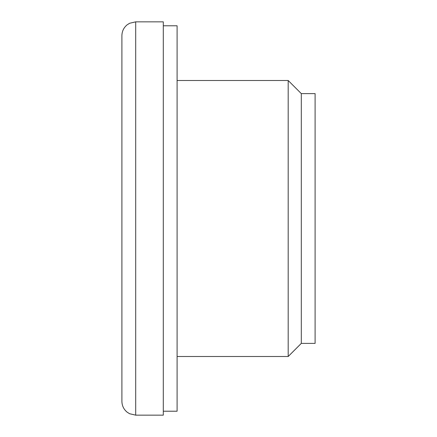 <?xml version="1.0" encoding="UTF-8"?>
<svg xmlns="http://www.w3.org/2000/svg" width="437" height="437" viewBox="0 0 437 437"><rect width="100%" height="100%" fill="white"/><g stroke="black" fill="none" stroke-linecap="round" stroke-linejoin="round"><path stroke-width="0.66" d="M121.901 35.648L121.901 401.352C121.994 405.765 123.747 409.376 127.156 412.189L129.631 413.741L135.699 415.15L135.699 21.85L129.631 23.259L127.156 24.811C123.747 27.624 121.994 31.235 121.901 35.648M301.301 343.389L301.301 93.611L315.099 93.611L315.099 343.389L301.301 343.389L288.191 356.499L177.1 356.499M135.699 21.85L163.301 21.85L163.301 415.15L135.699 415.15M163.301 25.783L177.1 25.783L177.1 411.217L163.301 411.217M301.301 93.611L288.191 80.501L288.191 356.499M288.191 80.501L177.1 80.501"/></g></svg>
